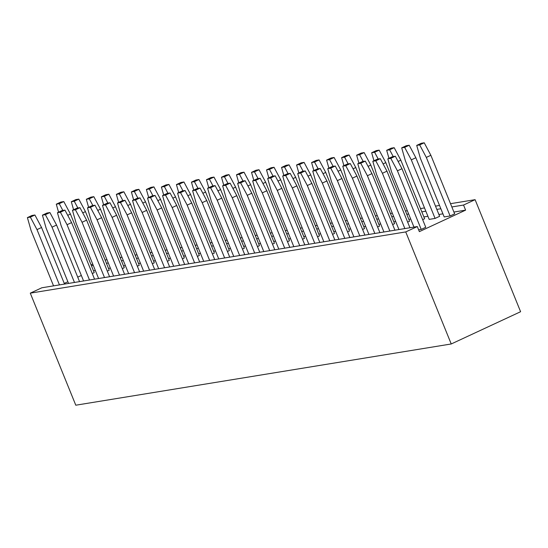 <?xml version="1.0" encoding="UTF-8"?>
<svg xmlns="http://www.w3.org/2000/svg" width="548" height="548" viewBox="0 0 548 548"><rect width="100%" height="100%" fill="white"/><g stroke="black" fill="none" stroke-linecap="round" stroke-linejoin="round"><path stroke-width="0.82" d="M450.518 203.678L475.102 199.671L520.6 311.716L451.23 343.973L75.788 405.205L30.284 293.153L41.847 287.775L417.295 226.55L405.732 231.927L451.23 343.973M105.106 260.012L106.97 259.704M120.122 257.56L121.985 257.259M135.144 255.115L137.007 254.806M150.159 252.662L152.022 252.361M165.174 250.217L167.037 249.909M180.196 247.764L182.059 247.463M195.211 245.312L197.075 245.011M210.233 242.867L212.097 242.565M225.249 240.414L227.112 240.113M240.264 237.969L242.127 237.668M255.286 235.517L257.149 235.215M270.301 233.071L272.164 232.763M285.316 230.619L287.186 230.318M300.338 228.174L302.201 227.865M315.353 225.721L317.217 225.42M330.376 223.276L332.239 222.968M345.391 220.823L347.254 220.522M360.406 218.378L362.269 218.07M375.428 215.926L377.291 215.624M390.443 213.473L392.306 213.172M405.465 211.028L407.328 210.727M420.48 208.576L424.515 207.918M435.496 206.13L439.53 205.473M91.078 264.889L92.749 264.115M64.26 283.412L67.877 281.734M77.727 277.151L81.344 275.466M475.102 199.671L463.54 205.048L465.608 210.137L419.364 231.64L417.295 226.55M91.42 265.732L93.283 265.431M106.435 263.287L108.299 262.978M121.451 260.834L123.314 260.533M136.473 258.389L138.336 258.081M151.488 255.937L153.351 255.635M166.503 253.484L168.366 253.183M181.525 251.039L183.388 250.737M196.54 248.587L198.403 248.285M211.562 246.141L213.425 245.833M226.577 243.689L228.441 243.387M241.593 241.243L243.456 240.935M256.615 238.791L258.478 238.49M271.63 236.346L273.493 236.037M286.652 233.893L288.515 233.592M301.667 231.448L303.53 231.14M316.682 228.996L318.546 228.694M331.704 226.55L333.568 226.242M346.72 224.098L348.583 223.796M361.735 221.645L363.598 221.344M376.757 219.2L378.62 218.899M391.772 216.748L393.635 216.446M406.794 214.302L408.657 213.994M421.809 211.85L425.844 211.192M436.825 209.405L440.859 208.747M451.847 206.952L463.54 205.048M405.732 231.927L30.284 293.153M93.482 270.828L95.345 270.52M108.504 268.376L110.367 268.075M123.519 265.931L125.382 265.622M138.541 263.478L140.404 263.177M153.556 261.033L155.42 260.725M168.572 258.581L170.435 258.279M183.594 256.128L185.457 255.827M198.609 253.683L200.472 253.382M213.631 251.231L215.494 250.929M228.646 248.785L230.509 248.477M243.661 246.333L245.525 246.031M258.683 243.887L260.547 243.579M273.699 241.435L275.562 241.134M288.714 238.99L290.577 238.681M303.736 236.537L305.599 236.236M318.751 234.092L320.614 233.784M333.773 231.64L335.636 231.338M348.788 229.187L350.651 228.886M363.804 226.742L365.667 226.44M378.826 224.29L380.689 223.988M393.841 221.844L395.704 221.543M408.863 219.392L410.726 219.09M423.878 216.946L427.913 216.289M438.893 214.494L442.928 213.836M453.915 212.049L465.608 210.137M435.085 218.426L429.173 219.392L405.39 160.817L401.698 147.844L404.65 147.364L411.301 159.852L435.085 218.426L439.633 216.309L415.85 157.742L411.301 159.852M421.213 229.406L397.43 170.832L401.979 168.722L425.762 227.29L421.213 229.406L418.624 229.831M450.1 215.974L444.188 216.94L420.405 158.372L416.713 145.398L419.672 144.912L426.317 157.406L450.1 215.974L454.648 213.857L430.865 155.29L426.317 157.406M73.583 209.733L71.302 201.726L75.85 199.609L78.809 199.13L85.454 211.617L109.237 270.191L107.292 271.096M71.302 201.726L74.261 201.246L77.857 208M103.62 204.836L101.339 196.828L104.298 196.348L107.894 203.103M101.339 196.828L105.887 194.711L108.847 194.232L115.491 206.719L139.274 265.294L137.329 266.198M88.598 207.281L86.324 199.273L90.872 197.164L93.824 196.677L100.476 209.172L124.259 267.739L122.314 268.65M86.324 199.273L89.276 198.794L92.872 205.555M118.635 202.383L116.354 194.376L120.903 192.266L123.862 191.779L130.513 204.274L154.296 262.841L152.344 263.746M116.354 194.376L119.313 193.896L122.91 200.657M163.688 195.04L161.407 187.032L165.962 184.916L168.914 184.436L175.566 196.924L199.349 255.498L197.403 256.402M161.407 187.032L164.366 186.546L167.962 193.307M133.65 199.938L131.376 191.93L135.925 189.814L138.877 189.334L145.528 201.822L169.311 260.396L167.366 261.3M131.376 191.93L134.329 191.444L137.925 198.205M148.672 197.486L146.391 189.478L150.94 187.361L153.899 186.882L160.543 199.376L184.327 257.944L182.381 258.848M146.391 189.478L149.351 188.998L152.947 195.759M193.725 190.142L191.444 182.135L195.992 180.018L198.951 179.532L205.596 192.026L229.379 250.6L227.434 251.505M191.444 182.135L194.403 181.648L197.999 188.409M178.71 192.588L176.429 184.58L180.977 182.463L183.929 181.984L190.581 194.478L214.364 253.046L212.419 253.95M176.429 184.58L179.381 184.101L182.984 190.862M223.762 185.245L221.481 177.237L224.44 176.751L228.036 183.512M221.481 177.237L226.029 175.12L228.989 174.634L235.633 187.128L259.416 245.703L257.471 246.607M208.74 187.69L206.466 179.682L211.014 177.566L213.967 177.086L220.618 189.581L244.401 248.148L242.456 249.052M206.466 179.682L209.418 179.203L213.014 185.964M401.698 147.844L406.246 145.727L409.198 145.247L415.85 157.742M388.957 158.304L386.676 150.296L391.224 148.179L394.183 147.693L400.828 160.187L424.611 218.762L422.666 219.666M386.676 150.296L389.635 149.81L393.231 156.57M373.942 160.749L371.66 152.741L374.613 152.262L378.216 159.023M371.66 152.741L376.209 150.625L379.161 150.145L385.813 162.64L409.596 221.207L407.65 222.111M343.904 165.647L341.623 157.639L344.582 157.16L348.179 163.921M341.623 157.639L346.172 155.522L349.131 155.043L355.775 167.537L379.559 226.105L377.613 227.009M358.919 163.201L356.638 155.194L359.598 154.707L363.194 161.468M356.638 155.194L361.194 153.077L364.146 152.597L370.797 165.085L394.581 223.659L392.628 224.564M283.83 175.442L281.556 167.435L286.104 165.325L289.056 164.838L295.708 177.333L319.491 235.9L317.545 236.805M281.556 167.435L284.508 166.955L288.104 173.716M298.852 172.997L296.571 164.989L299.523 164.503L303.126 171.264M296.571 164.989L301.119 162.872L304.078 162.393L310.723 174.881L334.506 233.455L332.561 234.359M313.867 170.544L311.586 162.537L314.545 162.057L318.141 168.818M311.586 162.537L316.134 160.427L319.094 159.941L325.738 172.435L349.521 231.003L347.576 231.907M328.882 168.099L326.608 160.091L329.56 159.605L333.157 166.366M326.608 160.091L331.156 157.975L334.109 157.495L340.76 169.983L364.543 228.557L362.598 229.461M268.815 177.894L266.534 169.887L269.493 169.407L273.089 176.161M266.534 169.887L271.082 167.77L274.041 167.291L280.686 179.778L304.469 238.353L302.523 239.257M238.777 182.792L236.496 174.785L239.455 174.305L243.052 181.059M236.496 174.785L241.045 172.668L244.004 172.188L250.655 184.676L274.438 243.25L272.486 244.155M253.793 180.34L251.518 172.332L254.471 171.853L258.074 178.614M251.518 172.332L256.067 170.223L259.019 169.736L265.67 182.231L289.454 240.798L287.508 241.709M94.564 279.179L71.589 222.604L64.938 210.11L61.986 210.59L57.437 212.706L61.129 225.68L83.577 280.973M89.495 280.007L67.041 224.714L60.39 212.227L57.437 212.706M74.473 282.46L52.026 227.167L45.374 214.672L42.415 215.159L46.107 228.132L68.562 283.419M79.549 281.631L56.574 225.05L49.923 212.556L46.964 213.042L42.415 215.159M109.579 276.733L86.605 220.152L79.96 207.658L77.001 208.144L72.452 210.261L76.145 223.235L98.599 278.521M104.51 277.562L82.056 222.269L75.412 209.774L72.452 210.261M134.548 272.657L112.093 217.371L105.442 204.877L102.49 205.356L106.182 218.33L128.636 273.623M139.617 271.835L116.642 215.254L109.997 202.76L107.038 203.246L102.49 205.356M124.602 274.281L101.627 217.7L94.975 205.212L92.023 205.692L87.475 207.808L91.167 220.782L113.614 276.076M119.526 275.11L97.078 219.816L90.427 207.329L87.475 207.808M169.654 266.938L146.679 210.357L140.028 197.862L137.075 198.349L132.527 200.458L136.219 213.432L158.667 268.726M164.578 267.76L142.131 212.473L135.479 199.979L132.527 200.458M154.632 269.383L131.657 212.802L125.013 200.315L122.053 200.794L117.505 202.911L121.197 215.885L143.651 271.178M149.563 270.212L127.109 214.919L120.464 202.431L117.505 202.911M179.6 265.314L157.146 210.021L150.501 197.527L147.542 198.013L151.234 210.987L173.689 266.28M184.669 264.485L161.694 207.904L155.05 195.417L152.091 195.896L147.542 198.013M284.72 248.169L262.273 192.875L255.621 180.388L252.669 180.867L256.361 193.841L278.809 249.135M289.796 247.34L266.821 190.766L260.17 178.271L257.218 178.751L252.669 180.867M269.705 250.621L247.258 195.328L240.606 182.833L237.647 183.32L241.339 196.294L263.794 251.58M274.781 249.792L251.806 193.211L245.155 180.717L242.195 181.203L237.647 183.32M239.668 255.519L217.22 200.226L210.569 187.731L207.617 188.217L211.309 201.191L233.756 256.478M244.744 254.69L221.769 198.109L215.117 185.621L212.165 186.101L207.617 188.217M254.69 253.066L232.236 197.773L225.591 185.286L222.632 185.765L226.324 198.739L248.778 254.032M259.759 252.238L236.784 195.663L230.139 183.169L227.18 183.649L222.632 185.765M229.722 257.135L206.747 200.561L200.102 188.067L197.143 188.546L192.595 190.663L196.287 203.637L218.741 258.93M224.653 257.964L202.198 202.671L195.554 190.183L192.595 190.663M209.637 260.416L187.183 205.123L180.532 192.629L177.579 193.115L181.272 206.089L203.719 261.382M214.706 259.588L191.732 203.007L185.08 190.519L182.128 190.999L177.579 193.115M194.615 262.862L172.168 207.576L165.517 195.081L162.557 195.561L166.25 208.535L188.704 263.828M199.691 262.04L176.716 205.459L170.065 192.965L167.113 193.451L162.557 195.561M329.78 240.819L307.325 185.532L300.674 173.038L297.722 173.517L301.414 186.491L323.861 241.784M334.849 239.997L311.874 183.416L305.229 170.921L302.27 171.408L297.722 173.517M314.758 243.271L292.31 187.978L285.659 175.49L282.706 175.97L286.399 188.944L308.846 244.237M319.833 242.442L296.858 185.861L290.207 173.374L287.255 173.853L282.706 175.97M299.742 245.723L277.288 190.43L270.644 177.936L267.684 178.422L271.376 191.396L293.831 246.682M304.811 244.894L281.836 188.313L275.192 175.819L272.233 176.305L267.684 178.422M409.938 227.749L386.963 171.168L380.312 158.68L377.36 159.16L372.811 161.276L376.503 174.25L398.951 229.537M404.869 228.578L382.415 173.284L375.764 160.79L372.811 161.276M389.847 231.023L367.4 175.737L360.748 163.242L357.789 163.722L361.481 176.696L383.936 231.989M394.923 230.201L371.948 173.62L365.297 161.126L362.338 161.612L357.789 163.722M379.901 232.647L356.926 176.066L350.282 163.578L347.322 164.058L342.774 166.174L346.466 179.148L368.92 234.441M374.832 233.475L352.378 178.182L345.733 165.688L342.774 166.174M344.795 238.373L322.34 183.08L315.696 170.592L312.737 171.072L316.429 184.046L338.883 239.339M349.864 237.544L326.889 180.963L320.244 168.476L317.285 168.955L312.737 171.072M359.81 235.921L337.363 180.635L330.711 168.14L327.759 168.62L331.451 181.594L353.898 236.887M364.886 235.099L341.911 178.518L335.26 166.023L332.307 166.51L327.759 168.62M58.561 212.186L56.286 204.178L60.835 202.061L63.787 201.575L70.439 214.069L94.222 272.637L92.276 273.548M56.286 204.178L59.239 203.692L62.842 210.453M59.458 284.905L37.004 229.612L30.359 217.124L27.4 217.604L31.092 230.578L53.546 285.871M64.527 284.076L41.552 227.502L34.908 215.008L31.948 215.487L27.4 217.604M401.979 168.722L395.334 156.228L392.375 156.707L387.826 158.824L391.519 171.798L413.973 227.091M397.43 170.832L390.786 158.345L387.826 158.824M416.713 145.398L421.261 143.281L424.221 142.795L430.865 155.29M78.809 199.13L74.261 201.246M85.454 211.617L82.741 212.884M115.491 206.719L112.772 207.987M108.847 194.232L104.298 196.348M93.824 196.677L89.276 198.794M100.476 209.172L97.756 210.432M123.862 191.779L119.313 193.896M130.513 204.274L127.794 205.534M168.914 184.436L164.366 186.546M175.566 196.924L172.846 198.191M138.877 189.334L134.329 191.444M145.528 201.822L142.809 203.089M153.899 186.882L149.351 188.998M160.543 199.376L157.831 200.637M198.951 179.532L194.403 181.648M205.596 192.026L202.883 193.293M183.929 181.984L179.381 184.101M190.581 194.478L187.861 195.739M235.633 187.128L232.914 188.396M228.989 174.634L224.44 176.751M213.967 177.086L209.418 179.203M220.618 189.581L217.899 190.841M409.198 145.247L404.65 147.364M394.183 147.693L389.635 149.81M400.828 160.187L398.115 161.454M385.813 162.64L383.093 163.9M379.161 150.145L374.613 152.262M355.775 167.537L353.063 168.798M349.131 155.043L344.582 157.16M370.797 165.085L368.078 166.352M364.146 152.597L359.598 154.707M289.056 164.838L284.508 166.955M295.708 177.333L292.988 178.593M310.723 174.881L308.003 176.148M304.078 162.393L299.523 164.503M325.738 172.435L323.025 173.695M319.094 159.941L314.545 162.057M340.76 169.983L338.041 171.25M334.109 157.495L329.56 159.605M280.686 179.778L277.973 181.046M274.041 167.291L269.493 169.407M250.655 184.676L247.936 185.943M244.004 172.188L239.455 174.305M265.67 182.231L262.951 183.491M259.019 169.736L254.471 171.853M67.041 224.714L71.589 222.604M60.39 212.227L64.938 210.11M52.026 227.167L56.574 225.05M45.374 214.672L49.923 212.556M82.056 222.269L86.605 220.152M75.412 209.774L79.96 207.658M112.093 217.371L116.642 215.254M105.442 204.877L109.997 202.76M97.078 219.816L101.627 217.7M90.427 207.329L94.975 205.212M142.131 212.473L146.679 210.357M135.479 199.979L140.028 197.862M127.109 214.919L131.657 212.802M120.464 202.431L125.013 200.315M157.146 210.021L161.694 207.904M150.501 197.527L155.05 195.417M262.273 192.875L266.821 190.766M255.621 180.388L260.17 178.271M247.258 195.328L251.806 193.211M240.606 182.833L245.155 180.717M217.22 200.226L221.769 198.109M210.569 187.731L215.117 185.621M232.236 197.773L236.784 195.663M225.591 185.286L230.139 183.169M202.198 202.671L206.747 200.561M195.554 190.183L200.102 188.067M187.183 205.123L191.732 203.007M180.532 192.629L185.08 190.519M172.168 207.576L176.716 205.459M165.517 195.081L170.065 192.965M307.325 185.532L311.874 183.416M300.674 173.038L305.229 170.921M292.31 187.978L296.858 185.861M285.659 175.49L290.207 173.374M277.288 190.43L281.836 188.313M270.644 177.936L275.192 175.819M382.415 173.284L386.963 171.168M375.764 160.79L380.312 158.68M367.4 175.737L371.948 173.62M360.748 163.242L365.297 161.126M352.378 178.182L356.926 176.066M345.733 165.688L350.282 163.578M322.34 183.08L326.889 180.963M315.696 170.592L320.244 168.476M337.363 180.635L341.911 178.518M330.711 168.14L335.26 166.023M63.787 201.575L59.239 203.692M70.439 214.069L67.719 215.33M37.004 229.612L41.552 227.502M30.359 217.124L34.908 215.008M390.786 158.345L395.334 156.228M424.221 142.795L419.672 144.912"/></g></svg>
